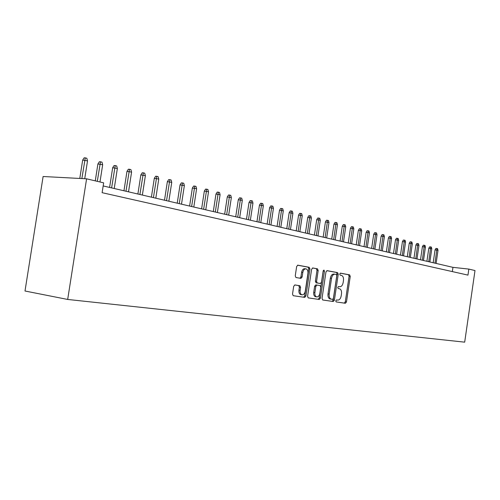 <?xml version="1.0" encoding="UTF-8"?>
<svg xmlns="http://www.w3.org/2000/svg" width="500" height="500" viewBox="0 0 500 500"><rect width="100%" height="100%" fill="white"/><g stroke="black" fill="none" stroke-linecap="round" stroke-linejoin="round"><path stroke-width="0.75" d="M335.756 300.844L336.163 301.931L345.4 303.275L346.463 301.981L350.244 276.431L349.625 274.856L340.487 273.15L339.731 274.044L340.175 275.163L341.463 275.4C343.05 276.038 343.719 277.725 343.469 280.469L343.15 282.619C342.575 285.363 341.425 286.737 339.7 286.731L338.506 286.531L337.744 287.438L338.169 288.538L339.575 288.781C341.106 289.45 341.75 291.112 341.5 293.781L341.181 295.931C340.6 298.681 339.45 300.075 337.719 300.106L336.519 299.925L335.756 300.844M294.9 284.944L293.688 286.319L292.531 294.044L293.175 295.688L304.738 297.375L305.919 296.012L309.95 268.981L309.25 267.306L297.856 265.175L296.65 266.519L295.256 275.844L295.944 277.525L300.931 278.375L302.125 277.025L302.806 272.444C303.356 269.956 304.438 268.769 306.062 268.881C307.525 269.462 308.15 270.95 307.931 273.356L305.269 291.188C304.681 293.8 303.531 294.994 301.831 294.769C300.475 294.131 299.913 292.675 300.125 290.394L300.575 287.4L299.913 285.75L294.9 284.944M468.825 269.088L467.962 275.113L102.119 192.688L103.656 182.844L86.594 178.819L67.681 299.45L464.688 342.163L475 270.55L468.825 269.088L452.956 267.35L103.175 185.938M322.038 298.381L322.725 299.988L333.3 301.519L334.394 300.2L338.25 274.212L337.606 272.613L327.088 270.644L325.969 271.944L322.038 298.381M319.3 299.488L308.2 297.869L307.581 296.256L311.606 269.288L312.769 267.962L317.506 268.85L318.188 270.5L316.575 281.337L317.219 282.962L320.369 283.494L321.5 282.175L323.169 270.969L323.975 270.062L324.444 271.206L320.438 298.15L319.3 299.488L308.206 297.869M86.594 178.819L43.113 176.506L25 291.006L67.681 299.45M452.337 271.594L452.956 267.35M316.894 268.775L316.837 269.144M336.144 301.925L344.244 303.1L345.3 301.806L349.081 276.281L348.462 274.713L340.256 273.175M322.631 299.962L332.131 301.344L333.225 300.025L337.081 274.062L336.438 272.462L326.8 270.663M332.625 299.35L333.394 298.431L336.788 275.575L336.337 274.456L335.044 274.219C333.288 274.181 332.113 275.556 331.519 278.35L329.181 294.075C328.931 296.719 329.562 298.394 331.075 299.1L332.625 299.35M334.85 274.194L333.875 274.069C332.113 274.031 330.938 275.406 330.344 278.194L331.519 278.35M331.344 299.163L329.906 298.925C328.394 298.219 327.762 296.55 328.013 293.906L330.344 278.194M312.469 267.981L317.481 268.844M320.369 283.494L316.044 282.8L315.394 281.175L317.006 270.356L316.319 268.7L317.506 268.85M318.125 299.312L319.262 297.969L323.269 270.6M314.894 292.587C314.681 294.831 315.231 296.262 316.537 296.875C318.169 297.075 319.269 295.9 319.837 293.35L320.756 287.188L320.119 285.575L316.969 285.056L315.819 286.388L314.894 292.587L313.719 292.413C313.506 294.656 314.056 296.087 315.363 296.694L315.856 296.769M316.969 285.056L315.788 284.887L314.644 286.219L315.819 286.388M313.719 292.413L314.644 286.219M301.194 294.675L300.644 294.594C299.294 293.95 298.725 292.494 298.938 290.219L299.387 287.231L298.725 285.581L294.738 284.938M305.712 268.837L304.875 268.731C303.25 268.619 302.169 269.806 301.619 272.288L302.806 272.444M299.969 278.212L300.938 276.863L301.619 272.288M293.188 295.694L303.556 297.194L304.731 295.831L308.762 268.831L308.062 267.156L297.55 265.194M435.05 249.862L435.931 248.425L436.962 248.525L437.575 248.681L438.013 250.325L435.05 249.862L433.181 262.75M436.962 248.525L434.994 263.169M438.013 250.325L436.106 263.431M428.8 248.269L429.694 246.819L430.725 246.919L431.35 247.081L431.794 248.738L428.8 248.269L426.906 261.288M430.725 246.919L428.725 261.712M431.794 248.738L429.862 261.975M422.419 246.644L423.319 245.181L424.356 245.275L425 245.444L425.444 247.119L422.419 246.644L420.5 259.8M424.356 245.275L422.331 260.225M425.444 247.119L423.494 260.494M415.9 244.981L416.812 243.506L417.856 243.6L418.512 243.769L418.963 245.463L415.9 244.981L413.963 258.275M417.856 243.6L415.8 258.706M418.963 245.463L416.987 258.981M409.25 243.287L410.169 241.794L411.219 241.887L411.887 242.062L412.337 243.775L409.25 243.287L407.281 256.719M411.219 241.887L409.131 257.15M412.337 243.775L410.344 257.431M402.45 241.556L403.381 240.044L404.438 240.144L405.119 240.319L405.575 242.044L402.45 241.556L400.462 255.131M404.438 240.144L402.319 255.569M405.575 242.044L403.556 255.856M395.5 239.788L396.444 238.256L397.506 238.356L398.206 238.538L398.669 240.281L395.5 239.788L393.488 253.512M397.506 238.356L395.356 253.944M398.669 240.281L396.619 254.237M388.4 237.975L389.356 236.431L390.419 236.531L391.138 236.713L391.606 238.481L388.4 237.975L386.362 251.85M390.419 236.531L388.237 252.288M391.606 238.481L389.531 252.587M381.144 236.131L382.113 234.569L383.181 234.662L383.913 234.85L384.387 236.637L381.144 236.131L379.081 250.156M383.181 234.662L380.969 250.594M384.387 236.637L382.287 250.906M373.725 234.237L374.7 232.662L375.775 232.756L376.525 232.944L377.006 234.75L373.725 234.237L371.631 248.425M375.775 232.756L373.525 248.863M377.006 234.75L374.881 249.181M366.138 232.306L367.125 230.706L368.206 230.8L368.969 231L369.456 232.825L366.138 232.306L364.019 246.65M368.206 230.8L365.919 247.094M369.456 232.825L367.3 247.419M358.369 230.325L359.375 228.713L360.456 228.806L361.238 229.006L361.731 230.856L358.369 230.325L356.225 244.838M360.456 228.806L358.137 245.281M361.731 230.856L359.55 245.613M350.425 228.3L351.444 226.669L352.531 226.762L353.331 226.969L353.825 228.837L350.425 228.3L348.25 242.981M352.531 226.762L350.169 243.431M353.825 228.837L351.619 243.762M342.294 226.231L343.319 224.581L344.412 224.669L345.238 224.881L345.737 226.775L342.294 226.231L340.087 241.081M344.412 224.669L342.013 241.531M345.737 226.775L343.5 241.875M333.969 224.112L335.006 222.438L336.106 222.525L336.944 222.744L337.456 224.656L333.969 224.112L331.731 239.137M336.106 222.525L333.669 239.587M337.456 224.656L335.181 239.938M325.438 221.938L326.494 220.244L327.6 220.331L328.456 220.556L328.975 222.494L325.438 221.938L323.175 237.144M327.6 220.331L325.112 237.6M328.975 222.494L326.669 237.956M316.7 219.713L317.775 218L318.881 218.088L319.762 218.312L320.281 220.275L316.7 219.713L314.406 235.106M318.881 218.088L316.356 235.556M320.281 220.275L317.95 235.931M307.75 217.431L308.837 215.7L309.95 215.781L310.85 216.019L311.381 218L307.75 217.431L305.419 233.012M309.95 215.781L307.375 233.469M311.381 218L309.012 233.85M298.575 215.094L299.675 213.337L300.788 213.425L301.719 213.663L302.25 215.675L298.575 215.094L296.212 230.869M300.788 213.425L298.175 231.325M302.25 215.675L299.85 231.719M289.163 212.694L290.281 210.919L291.4 211.006L292.35 211.25L292.894 213.281L289.163 212.694L286.769 228.669M291.4 211.006L288.738 229.131M292.894 213.281L290.456 229.531M279.513 210.238L280.644 208.438L281.769 208.519L282.744 208.769L283.294 210.831L279.513 210.238L277.081 226.419M281.769 208.519L279.056 226.875M283.294 210.831L280.819 227.288M269.613 207.712L270.763 205.894L271.887 205.975L272.887 206.231L273.444 208.319L269.613 207.712L267.144 224.106M271.887 205.975L269.125 224.562M273.444 208.319L270.931 224.988M259.45 205.125L260.613 203.281L261.744 203.356L262.775 203.625L263.337 205.738L259.45 205.125L256.944 221.731M261.744 203.356L258.931 222.194M263.337 205.738L260.788 222.625M249.019 202.469L250.194 200.6L251.331 200.675L252.387 200.944L252.956 203.094L249.019 202.469L246.469 219.294M251.331 200.675L248.463 219.756M252.956 203.094L250.369 220.2M238.3 199.737L239.5 197.844L240.637 197.919L241.719 198.194L242.3 200.369L238.3 199.737L235.712 216.788M240.637 197.919L237.712 217.256M242.3 200.369L239.669 217.706M227.288 196.931L228.506 195.012L229.65 195.087L230.763 195.369L231.35 197.575L227.288 196.931L224.656 214.213M229.65 195.087L226.663 214.681M231.35 197.575L228.675 215.15M215.969 194.05L217.206 192.106L218.35 192.175L219.494 192.469L220.094 194.7L215.969 194.05L213.3 211.569M218.35 192.175L215.306 212.037M220.094 194.7L217.375 212.519M204.331 191.088L205.588 189.112L206.737 189.181L207.913 189.481L208.519 191.75L204.331 191.088L201.619 208.85M206.737 189.181L203.631 209.319M208.519 191.75L205.756 209.819M192.362 188.038L193.637 186.038L194.788 186.1L196 186.412L196.612 188.706L192.362 188.038L189.6 206.056M194.788 186.1L191.619 206.525M196.612 188.706L193.806 207.031M180.044 184.9L181.344 182.869L182.494 182.931L183.738 183.25L184.363 185.581L180.044 184.9L177.237 203.175M182.494 182.931L179.256 203.65M184.363 185.581L181.506 204.169M167.362 181.669L168.681 179.606L169.838 179.669L171.119 179.994L171.75 182.362L167.362 181.669L164.506 200.212M169.838 179.669L166.525 200.688M171.75 182.362L168.844 201.225M154.306 178.337L155.644 176.25L156.8 176.306L158.119 176.644L158.763 179.05L154.306 178.337L151.394 197.162M156.8 176.306L153.419 197.631M158.763 179.05L155.806 198.188M140.85 174.913L142.206 172.794L143.363 172.844L144.725 173.194L145.381 175.631L140.85 174.913L137.887 194.019M143.363 172.844L139.906 194.488M145.381 175.631L142.369 195.062M126.975 171.375L128.363 169.225L129.519 169.275L130.919 169.638L131.581 172.113L126.975 171.375L123.956 190.775M129.519 169.275L125.981 191.25M131.581 172.113L128.519 191.838M112.669 167.731L114.081 165.55L115.231 165.594L116.681 165.963L117.356 168.481L112.669 167.731L109.6 187.431M115.231 165.594L111.613 187.906M117.356 168.481L114.231 188.512M97.906 163.975L99.344 161.756L100.494 161.794L101.994 162.175L102.675 164.731L97.906 163.975L95.269 180.863M100.494 161.794L97.281 181.337M102.675 164.731L99.981 181.975M82.669 160.087L84.131 157.838L85.281 157.869L86.825 158.269L87.525 160.863L82.669 160.087L79.787 178.456M85.281 157.869L81.856 178.562M87.525 160.863L84.725 178.719M338.537 286.575L339.7 286.731M348.444 274.706L349.606 274.856M349.081 276.281L350.244 276.431M345.3 301.806L346.463 301.981M344.244 303.1L345.4 303.275M336.419 272.462L337.587 272.606M337.081 274.062L338.25 274.212M333.225 300.025L334.394 300.2M332.131 301.344L333.3 301.519M328.013 293.906L329.181 294.075M317.006 270.356L318.188 270.5M315.394 281.175L316.575 281.337M316.1 282.812L317.275 282.975M323.269 271.056L324.444 271.206M319.262 297.969L320.438 298.15M298.644 285.562L299.831 285.731M299.387 287.231L300.575 287.4M298.938 290.219L300.125 290.394M300.938 276.863L302.125 277.025M308.044 267.156L309.225 267.3M308.762 268.831L309.95 268.981M304.731 295.831L305.919 296.012M303.556 297.194L304.738 297.375M348.462 274.713L349.625 274.856M336.438 272.462L337.606 272.613M329.906 298.925L331.075 299.1M316.044 282.8L317.219 282.962M315.363 296.694L316.537 296.875M298.725 285.581L299.913 285.75M300.644 294.594L301.831 294.769M308.062 267.156L309.25 267.306"/></g></svg>

